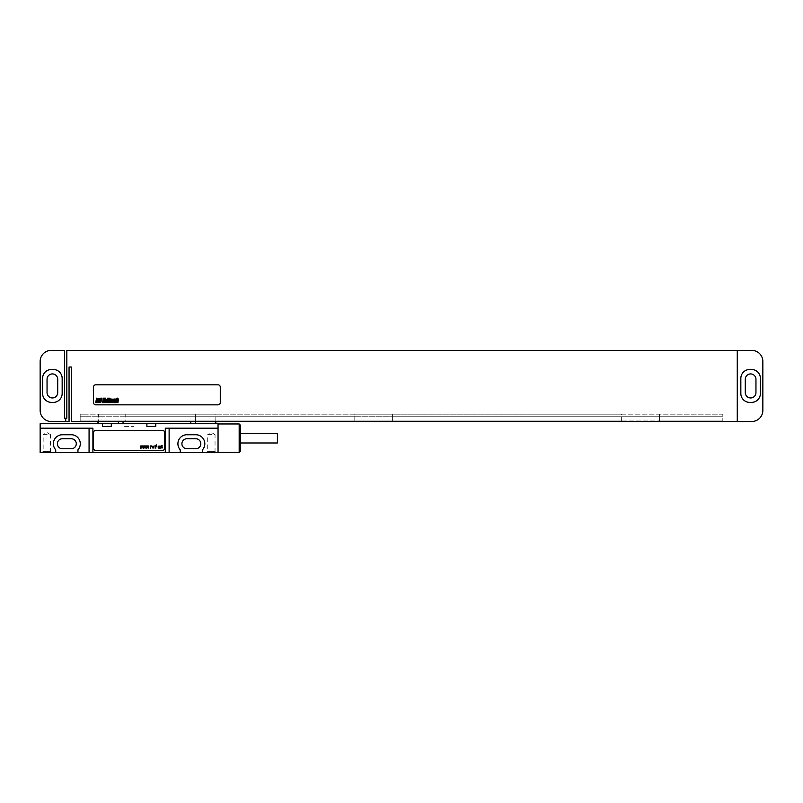 <?xml version="1.0" encoding="UTF-8"?>
<svg xmlns="http://www.w3.org/2000/svg" width="803" height="803" viewBox="0 0 803 803"><rect width="100%" height="100%" fill="white"/><g stroke="black" fill="none" stroke-linecap="round" stroke-linejoin="round"><path stroke-width="0.6" stroke-dasharray="4.01 3.01" d="M40.15 361.47L40.15 410.393A11.122 11.122 0 0 0 51.272 421.515L69.058 421.515L69.058 367.031L71.286 367.031L71.286 421.515L751.728 421.515A11.122 11.122 0 0 0 762.85 410.393L762.85 361.47A11.122 11.122 0 0 0 751.728 350.359L66.83 350.359L66.83 418.182L65.726 418.182L65.726 421.515L65.726 418.182L64.611 418.182L64.611 350.359L51.272 350.359A11.122 11.122 0 0 0 40.15 361.47M51.492 369.48A8.893 8.893 0 0 0 42.599 378.374L42.599 393.49A8.893 8.893 0 0 0 51.492 402.393L53.269 402.393A8.893 8.893 0 0 0 62.162 393.49L62.162 378.374A8.893 8.893 0 0 0 53.269 369.48L51.492 369.48A8.893 8.893 0 0 0 42.599 378.374L42.599 393.49A8.893 8.893 0 0 0 51.492 402.393L53.269 402.393A8.893 8.893 0 0 0 62.162 393.49L62.162 378.374A8.893 8.893 0 0 0 53.269 369.48L51.492 369.48A8.893 8.893 0 0 0 42.599 378.374L42.599 393.49A8.893 8.893 0 0 0 51.492 402.393L53.269 402.393A8.893 8.893 0 0 0 62.162 393.49L62.162 378.374A8.893 8.893 0 0 0 53.269 369.48L51.492 369.48M47.046 379.267L47.046 392.607A5.34 5.34 0 0 0 52.376 397.947A5.34 5.34 0 0 0 57.716 392.607L57.716 379.267A5.34 5.34 0 0 0 52.376 373.927A5.34 5.34 0 0 0 47.046 379.267M80.18 421.515L354.806 421.515L354.806 414.177L722.82 414.177L722.82 416.737L722.82 414.177L621.642 414.177L621.642 421.515L722.82 421.515L722.82 416.737L722.82 421.515L354.806 421.515L354.806 414.177L80.18 414.177L87.959 414.177L87.959 421.515L621.642 421.515L621.642 414.177L87.959 414.177L87.959 421.515L80.18 421.515L80.18 420.069L354.806 420.069L80.18 420.069L80.18 416.737L354.806 416.737L80.18 416.737L80.18 414.177L80.18 416.737L87.959 416.737L80.18 416.737L80.18 420.069L87.959 420.069L80.18 420.069L80.18 421.515M392.607 421.515L392.607 420.069L722.82 420.069L392.607 420.069L392.607 414.177L392.607 421.515M392.607 416.737L722.82 416.737L392.607 416.737M659.444 414.177L659.444 416.737L722.82 416.737L659.444 416.737L659.444 421.515L659.444 414.177M125.76 414.177L125.76 416.737L621.642 416.737L125.76 416.737L125.76 420.069L621.642 420.069L125.76 420.069L125.76 421.515L125.76 414.177M659.444 420.069L722.82 420.069L659.444 420.069M737.274 421.515L737.274 350.359M95.738 384.818A2.228 2.228 0 0 0 93.519 387.046L93.519 402.614A2.228 2.228 0 0 0 95.738 404.832L218.045 404.832A2.228 2.228 0 0 0 220.273 402.614L220.273 387.046A2.228 2.228 0 0 0 218.045 384.818L95.738 384.818M740.838 393.49A8.893 8.893 0 0 0 749.731 402.393L751.508 402.393A8.893 8.893 0 0 0 760.401 393.49L760.401 378.374A8.893 8.893 0 0 0 751.508 369.48L749.731 369.48A8.893 8.893 0 0 0 740.838 378.374L740.838 393.49A8.893 8.893 0 0 0 749.731 402.393L751.508 402.393A8.893 8.893 0 0 0 760.401 393.49L760.401 378.374A8.893 8.893 0 0 0 751.508 369.48L749.731 369.48A8.893 8.893 0 0 0 740.838 378.374L740.838 393.49A8.893 8.893 0 0 0 749.731 402.393L751.508 402.393A8.893 8.893 0 0 0 760.401 393.49L760.401 378.374A8.893 8.893 0 0 0 751.508 369.48L749.731 369.48A8.893 8.893 0 0 0 740.838 378.374L740.838 393.49M745.284 379.267L745.284 392.607A5.34 5.34 0 0 0 750.624 397.947A5.34 5.34 0 0 0 755.954 392.607L755.954 379.267A5.34 5.34 0 0 0 750.624 373.927A5.34 5.34 0 0 0 745.284 379.267M65.726 421.515L65.726 418.182M77.951 452.641L77.951 449.8L77.951 452.641L89.073 452.641L89.073 428.18L40.15 428.18L40.15 452.641L55.718 452.641L55.718 449.8L55.718 452.641L77.951 452.641L77.951 449.8A9.004 9.004 0 0 0 71.286 434.744L62.383 434.744A9.004 9.004 0 0 0 55.718 449.8L55.718 452.641M202.476 452.641L202.476 449.8L202.476 452.641L218.045 452.641L218.045 428.18L169.122 428.18L169.122 452.641L180.243 452.641L180.243 449.8L180.243 452.641L202.476 452.641L202.476 449.8A9.004 9.004 0 0 0 195.812 434.744L186.918 434.744A9.004 9.004 0 0 0 180.243 449.8L180.243 452.641M169.122 452.641L89.073 452.641M51.713 452.641L41.927 452.641L51.713 452.641L50.489 451.427L43.151 451.427L50.489 451.427L50.489 434.634L43.151 434.634L43.151 451.427L41.927 452.641M216.268 452.641L206.481 452.641L216.268 452.641L215.043 451.427L207.706 451.427L215.043 451.427L215.043 434.634L207.706 434.634L207.706 451.427L206.481 452.641M124.646 426.403L133.549 426.403L124.646 426.403L124.646 423.733L40.15 423.733L40.15 428.18L89.073 428.18M169.122 428.18L218.045 428.18L218.045 423.733L133.549 423.733L133.549 426.403M111.306 426.403L102.413 426.403M155.782 426.403L146.889 426.403M124.646 423.733L133.549 423.733M123.04 423.733L215.826 423.733L123.04 423.733L123.04 414.177L118.392 414.177L190.753 414.177L123.04 414.177L123.04 421.515M195.4 421.515L195.4 414.177L190.753 414.177L215.324 414.177L195.4 414.177L195.4 423.733M215.324 421.515L215.324 423.733M98.468 423.733L98.468 414.177L118.392 414.177L97.966 414.177L98.468 421.515M165.288 452.641L165.288 428.18L218.045 428.18M40.15 428.18L92.907 428.18L92.907 452.641M164.675 432.636A2.228 2.228 0 0 0 162.457 430.408L95.738 430.408A2.228 2.228 0 0 0 93.519 432.636L93.519 448.194A2.228 2.228 0 0 0 95.738 450.423L162.457 450.423A2.228 2.228 0 0 0 164.675 448.194L164.675 432.636M218.045 438.187L218.045 452.42L218.045 438.187M62.383 434.744A9.004 9.004 0 0 0 55.718 449.8A9.004 9.004 0 0 1 62.383 434.744L71.286 434.744L62.383 434.744M77.951 449.8A9.004 9.004 0 0 0 71.286 434.744A9.004 9.004 0 0 1 77.951 449.8M186.918 434.744A9.004 9.004 0 0 0 180.243 449.8A9.004 9.004 0 0 1 186.918 434.744L195.812 434.744L186.918 434.744M202.476 449.8A9.004 9.004 0 0 0 195.812 434.744A9.004 9.004 0 0 1 202.476 449.8M62.383 438.749A4.999 4.999 0 0 0 57.384 443.748A4.999 4.999 0 0 0 62.383 448.757L71.286 448.757A4.999 4.999 0 0 0 76.285 443.748A4.999 4.999 0 0 0 71.286 438.749L62.383 438.749M186.918 438.749A4.999 4.999 0 0 0 181.91 443.748A4.999 4.999 0 0 0 186.918 448.757L195.812 448.757A4.999 4.999 0 0 0 200.81 443.748A4.999 4.999 0 0 0 195.812 438.749L186.918 438.749M239.174 452.42L239.174 423.964M240.278 451.306L240.278 425.068M240.278 438.187L240.278 442.975L240.278 438.187M277.416 442.975L277.416 433.409M43.151 434.634L50.489 434.634L46.825 432.426L43.151 434.634M207.706 434.634L215.043 434.634L211.37 432.426L207.706 434.634M118.392 423.733L118.392 421.515M190.753 423.733L190.753 421.515M215.826 421.515L215.826 414.177M97.966 421.515L97.966 414.177"/><path stroke-width="1.2" d="M40.15 410.393L40.15 361.47A11.122 11.122 0 0 1 51.272 350.359L64.611 350.359L64.611 418.182L65.726 418.182L65.726 421.515L51.272 421.515A11.122 11.122 0 0 1 40.15 410.393M51.492 369.48A8.893 8.893 0 0 0 42.599 378.374L42.599 393.49A8.893 8.893 0 0 0 51.492 402.393L53.269 402.393A8.893 8.893 0 0 0 62.162 393.49L62.162 378.374A8.893 8.893 0 0 0 53.269 369.48L51.492 369.48M47.046 379.267L47.046 392.607A5.34 5.34 0 0 0 52.376 397.947A5.34 5.34 0 0 0 57.716 392.607L57.716 379.267A5.34 5.34 0 0 0 52.376 373.927A5.34 5.34 0 0 0 47.046 379.267M65.726 418.182L66.83 418.182L66.83 350.359L751.728 350.359A11.122 11.122 0 0 1 762.85 361.47L762.85 410.393A11.122 11.122 0 0 1 751.728 421.515L71.286 421.515L71.286 367.031L69.058 367.031L69.058 421.515L65.726 421.515M737.274 421.515L737.274 350.359M740.838 393.49A8.893 8.893 0 0 0 749.731 402.393L751.508 402.393A8.893 8.893 0 0 0 760.401 393.49L760.401 378.374A8.893 8.893 0 0 0 751.508 369.48L749.731 369.48A8.893 8.893 0 0 0 740.838 378.374L740.838 393.49M745.284 379.267L745.284 392.607A5.34 5.34 0 0 0 750.624 397.947A5.34 5.34 0 0 0 755.954 392.607L755.954 379.267A5.34 5.34 0 0 0 750.624 373.927A5.34 5.34 0 0 0 745.284 379.267M95.738 384.818A2.228 2.228 0 0 0 93.519 387.046L93.519 402.614A2.228 2.228 0 0 0 95.738 404.832L218.045 404.832A2.228 2.228 0 0 0 220.273 402.614L220.273 387.046A2.228 2.228 0 0 0 218.045 384.818L95.738 384.818M40.15 452.641L218.045 452.641L218.045 423.733L40.15 423.733L40.15 452.641M102.413 423.733L102.413 426.403L111.306 426.403L111.306 423.733M146.889 423.733L146.889 426.403L155.782 426.403L155.782 423.733M165.288 452.641L165.288 428.18L218.045 428.18M40.15 428.18L92.907 428.18L92.907 452.641M169.122 428.18L169.122 452.641M77.951 452.641L77.951 449.8A9.004 9.004 0 0 0 71.286 434.744L62.383 434.744A9.004 9.004 0 0 0 55.718 449.8L55.718 452.641M89.073 428.18L89.073 452.641M202.476 452.641L202.476 449.8A9.004 9.004 0 0 0 195.812 434.744L186.918 434.744A9.004 9.004 0 0 0 180.243 449.8L180.243 452.641M62.383 438.749A4.999 4.999 0 0 0 57.384 443.748A4.999 4.999 0 0 0 62.383 448.757L71.286 448.757A4.999 4.999 0 0 0 76.285 443.748A4.999 4.999 0 0 0 71.286 438.749L62.383 438.749M186.918 438.749A4.999 4.999 0 0 0 181.91 443.748A4.999 4.999 0 0 0 186.918 448.757L195.812 448.757A4.999 4.999 0 0 0 200.81 443.748A4.999 4.999 0 0 0 195.812 438.749L186.918 438.749M239.174 423.964L239.174 452.42L240.278 451.306L240.278 425.068L239.174 423.964L218.045 423.964M240.278 433.409L277.416 433.409L277.416 442.975L240.278 442.975M164.675 432.636A2.228 2.228 0 0 0 162.457 430.408L95.738 430.408A2.228 2.228 0 0 0 93.519 432.636L93.519 448.194A2.228 2.228 0 0 0 95.738 450.423L162.457 450.423A2.228 2.228 0 0 0 164.675 448.194L164.675 432.636M97.183 398.75L96.942 400.105L97.183 398.75M96.531 398.168L95.738 402.614L96.501 402.614L96.892 400.757L96.741 402.614L97.504 402.614L98.086 398.328L96.531 398.168M100.234 399.021L100.204 398.288L98.759 398.288L98.367 400.095L99.14 400.918L98.829 402.052L98.93 400.777L98.167 400.777L98.016 402.494L99.462 402.504L99.903 400.416L99.261 398.92L99.351 399.693L100.234 399.021M100.756 398.168L99.973 402.614L100.726 402.614L101.871 398.75L101.971 398.168L100.756 398.168M103.346 398.168L102.563 402.614L103.778 402.614L104.159 400.466L104.561 398.168L103.346 398.168M104.912 398.168L104.129 402.614L104.781 402.614L105.564 398.168L104.912 398.168M106.147 400.406L106.418 399.472L106.147 400.406M106.056 400.908L106.919 400.908L107.09 399.101L105.625 399.663L105.263 402.494L106.488 402.494L106.859 401.269L105.946 402.132L106.056 400.908M107.722 398.168L106.94 402.614L107.552 402.614L107.853 400.898L107.873 402.614L108.535 402.614L109.098 398.981L107.993 400.316L108.335 398.168L107.722 398.168M109.579 398.168L108.917 401.881L109.429 402.614L110.342 398.981L109.579 398.168M111.908 399.814L111.918 399.141L110.573 398.991L109.931 402.614L110.583 402.614L111.145 399.543L111.175 400.456L111.908 399.814M112.801 399.653L112.47 402.132L112.801 399.653M112.149 399.663L111.788 402.494L112.37 402.634L113.263 401.942L113.665 399.663L113.022 398.961L112.149 399.663M115.471 399.814L115.471 399.141L114.096 398.991L113.464 402.614L114.116 402.614L114.769 399.503L114.317 402.614L114.97 402.614L115.471 399.814M115.973 398.981L115.331 402.614L115.983 402.614L116.626 398.981L115.973 398.981M116.114 398.168L116.676 398.689L116.114 398.168M117.128 398.168L116.345 402.614L116.957 402.614L117.258 400.898L117.278 402.614L117.951 402.614L118.513 398.981L117.399 400.316L117.74 398.168L117.128 398.168M140.234 445.926L140.435 448.194L141.137 446.639L141.9 448.194L142.452 445.926L141.689 447.492L141.338 445.926L140.645 447.492L140.234 445.926M143.356 445.926L143.566 448.194L144.259 446.639L145.022 448.194L145.584 445.926L144.821 447.492L144.47 445.926L143.777 447.492L143.356 445.926M146.487 445.926L146.688 448.194L147.391 446.639L148.153 448.194L148.706 445.926L147.943 447.492L147.591 445.926L146.899 447.492L146.487 445.926M150.512 448.194L150.512 446.779L151.416 445.926L150.171 445.926L150.512 448.194M152.319 446.498L154.056 446.207L151.978 446.348L153.855 447.632L152.108 447.913L154.056 447.984L152.319 446.498M155.792 448.194L155.792 446.207L156.424 446.207L155.792 445.575L156.565 444.862L154.758 445.926L155.451 446.207L155.792 448.194M160.239 448.194L159.897 446.137L158.091 446.207L159.757 446.498L158.161 447.06L158.301 448.054L160.239 448.194M159.757 446.99L159.476 447.773L158.432 447.773L159.757 446.99M162.326 447.913L161.704 446.207L162.467 445.926L161.353 445.354L160.801 446.207L161.353 446.207L161.493 447.913L162.326 447.913M215.324 423.733L215.324 421.515M195.4 423.733L195.4 421.515M190.753 423.733L190.753 421.515M123.04 423.733L123.04 421.515M118.392 423.733L118.392 421.515M98.468 423.733L98.468 421.515M215.826 423.733L215.826 421.515M97.966 423.733L97.966 421.515M218.045 452.42L239.174 452.42"/></g></svg>
